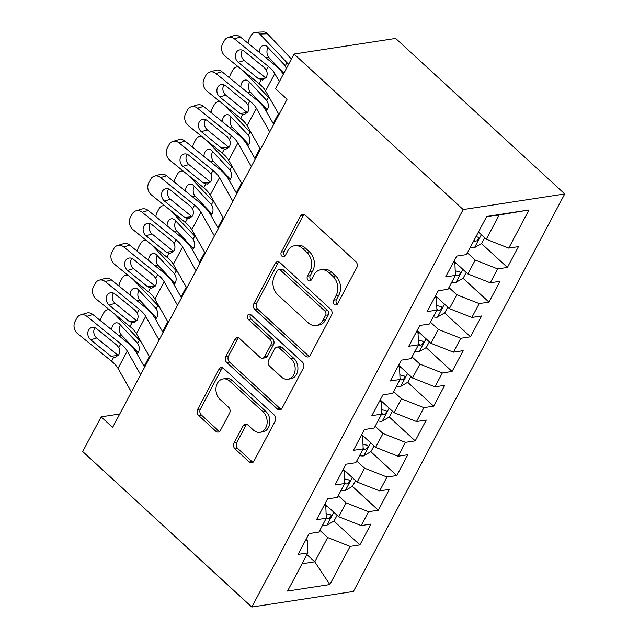 <?xml version="1.0" encoding="UTF-8"?>
<svg xmlns="http://www.w3.org/2000/svg" width="639" height="639" viewBox="0 0 639 639"><rect width="100%" height="100%" fill="white"/><g stroke="black" fill="none" stroke-linecap="round" stroke-linejoin="round"><path stroke-width="0.96" d="M334.333 304.38A3.011 2.324 -98.7 0 0 336.058 304.971A3.011 2.324 -98.7 0 0 337.568 303.813L356.802 267.637A4.297 3.323 -98.7 0 0 355.803 261.647L305.162 215.071A4.297 3.323 -98.7 0 0 302.694 214.233A4.297 3.323 -98.7 0 0 300.538 215.886L281.304 252.062A3.011 2.324 -98.7 0 0 282.007 256.255A3.011 2.324 -98.7 0 0 283.724 256.846A3.011 2.324 -98.7 0 0 285.242 255.688L287.726 251.007A13.746 10.623 -98.7 0 1 294.643 245.696A13.746 10.623 -98.7 0 1 302.527 248.387L306.744 252.269A13.746 10.623 -98.7 0 1 309.955 271.447L307.463 276.128A3.011 2.324 -98.7 0 0 308.166 280.321A3.011 2.324 -98.7 0 0 309.891 280.912A3.011 2.324 -98.7 0 0 311.401 279.746L313.893 275.066A13.746 10.623 -98.7 0 1 320.81 269.754A13.746 10.623 -98.7 0 1 328.686 272.454L332.911 276.328A13.746 10.623 -98.7 0 1 336.122 295.506L333.63 300.186A3.011 2.324 -98.7 0 0 334.333 304.38M320.81 269.754L323.558 269.338A13.746 10.623 -98.7 0 1 331.433 272.03L335.659 275.912A13.746 10.623 -98.7 0 1 338.862 295.082L336.378 299.763A3.011 2.324 -98.7 0 0 337.08 303.956A3.011 2.324 -98.7 0 0 337.336 304.172M304.132 214.408A4.297 3.323 -98.7 0 0 303.277 215.471L284.043 251.638A3.011 2.324 -98.7 0 0 284.746 255.84A3.011 2.324 -98.7 0 0 285.01 256.047M294.643 245.696L297.391 245.272A13.746 10.623 -98.7 0 1 305.266 247.964L309.492 251.846A13.746 10.623 -98.7 0 1 312.703 271.024L310.211 275.705A3.011 2.324 -98.7 0 0 310.913 279.898A3.011 2.324 -98.7 0 0 311.177 280.106M234.058 442.947A4.297 3.323 -98.7 0 0 235.056 448.937L249.266 462.005A4.297 3.323 -98.7 0 0 251.726 462.844A4.297 3.323 -98.7 0 0 253.891 461.19L275.249 421.013A4.297 3.323 -98.7 0 0 274.243 415.023L223.602 368.447A4.297 3.323 -98.7 0 0 221.142 367.609A4.297 3.323 -98.7 0 0 218.985 369.27L197.619 409.439A4.297 3.323 -98.7 0 0 198.625 415.438L215.782 431.213A4.297 3.323 -98.7 0 0 218.25 432.06A4.297 3.323 -98.7 0 0 220.407 430.398L229.553 413.209A4.297 3.323 -98.7 0 0 228.546 407.211L220.04 399.391A11.494 8.882 -98.7 0 1 216.086 387.274A11.494 8.882 -98.7 0 1 223.139 378.919A11.494 8.882 -98.7 0 1 229.721 381.171L263.06 411.836A11.494 8.882 -98.7 0 1 267.014 423.945A11.494 8.882 -98.7 0 1 259.961 432.299A11.494 8.882 -98.7 0 1 253.379 430.047L247.82 424.935A4.297 3.323 -98.7 0 0 245.36 424.096A4.297 3.323 -98.7 0 0 243.195 425.758L234.058 442.947L236.797 442.523A4.297 3.323 -98.7 0 0 237.804 448.514L252.014 461.582A4.297 3.323 -98.7 0 0 253.044 462.245M112.608 427.395L287.071 99.269L275.609 88.725L294.052 54.035L463.155 209.552L251.806 607.05L82.695 451.533L101.138 416.852L112.608 427.395M305.562 356.123A4.297 3.323 -98.7 0 0 308.03 356.961A4.297 3.323 -98.7 0 0 310.187 355.3L331.553 315.131A4.297 3.323 -98.7 0 0 330.547 309.14L279.906 262.565A4.297 3.323 -98.7 0 0 277.446 261.726A4.297 3.323 -98.7 0 0 275.281 263.38L253.923 303.557A4.297 3.323 -98.7 0 0 254.921 309.548L305.562 356.123L308.31 355.699A4.297 3.323 -98.7 0 0 309.34 356.362M303.397 368.072L282.039 408.249A4.297 3.323 -98.7 0 1 279.874 409.903A4.297 3.323 -98.7 0 1 277.414 409.064L226.773 362.489A4.297 3.323 -98.7 0 1 225.767 356.498L234.912 339.309A4.297 3.323 -98.7 0 1 237.077 337.648A4.297 3.323 -98.7 0 1 239.537 338.486L260.073 357.377A4.297 3.323 -98.7 0 0 262.533 358.215A4.297 3.323 -98.7 0 0 264.698 356.562L270.76 345.156A4.297 3.323 -98.7 0 0 269.762 339.165L248.379 319.5A3.011 2.324 -98.7 0 1 247.341 316.329A3.011 2.324 -98.7 0 1 249.186 314.14A3.011 2.324 -98.7 0 1 250.911 314.731L302.399 362.081A4.297 3.323 -98.7 0 1 303.397 368.072M463.155 209.552L564.756 193.952L353.399 591.45L251.806 607.05M481.463 243.563L507.406 267.421L518.477 246.606L508.724 248.108L529.012 209.951L486.726 216.445L466.438 254.602L456.693 256.095L445.631 276.903L455.375 275.409L447.995 289.283L438.25 290.777L427.187 311.592L436.932 310.099L429.552 323.973L419.807 325.467L408.744 346.274L418.489 344.78L411.109 358.655L401.364 360.148L390.301 380.964L400.046 379.47L392.673 393.344L382.921 394.838L371.858 415.646L381.603 414.152L374.23 428.026L364.478 429.52L353.415 450.335L363.16 448.842L355.787 462.716L346.034 464.21L334.972 485.017L344.717 483.523L337.344 497.398L327.591 498.891L316.529 519.707L326.273 518.213L318.901 532.087L309.148 533.581L298.086 554.388L307.83 552.895L307.351 540.666L306.033 539.452M507.406 267.421L497.661 268.915L490.281 282.789L467.836 273.931L453.986 261.191M463.019 278.245L488.971 302.103L500.033 281.296L490.281 282.789M488.971 302.103L479.218 303.597L471.846 317.471L449.393 308.621L435.542 295.881M444.584 312.934L470.528 336.793L481.59 315.978L471.846 317.471M470.528 336.793L460.775 338.287L453.402 352.161L430.95 343.303L417.099 330.563M426.141 347.616L452.085 371.475L463.147 350.667L453.402 352.161M452.085 371.475L442.332 372.968L434.959 386.843L412.506 377.992L398.656 365.252M407.698 382.306L433.641 406.164L444.704 385.349L434.959 386.843M433.641 406.164L423.889 407.658L416.516 421.532L394.063 412.674L380.213 399.934M389.255 416.987L415.198 440.846L426.261 420.039L416.516 421.532M415.198 440.846L405.445 442.34L398.073 456.214L375.62 447.364L361.77 434.624M370.812 451.677L396.755 475.536L407.818 454.72L398.073 456.214M396.755 475.536L387.002 477.029L379.63 490.904L357.177 482.046L343.327 469.306M352.369 486.359L378.312 510.218L389.375 489.41L379.63 490.904M378.312 510.218L368.559 511.711L361.187 525.585L338.734 516.735L324.884 503.995M333.925 521.049L359.869 544.907L370.932 524.092L361.187 525.585M359.869 544.907L350.116 546.401L329.836 584.557L287.55 591.051L307.83 552.895M324.476 504.762L325.794 505.976L326.273 518.213M306.92 554.612L314.763 561.825L327.671 537.543L319.827 530.33M350.116 546.401L327.671 537.543M329.836 584.557L314.763 561.825L302.047 563.774M342.919 470.08L344.237 471.294L344.717 483.523M338.734 516.735L346.114 502.861L338.271 495.648M368.559 511.711L346.114 502.861M361.354 435.391L362.68 436.605L363.16 448.842M357.177 482.046L364.557 468.171L356.714 460.959M387.002 477.029L364.557 468.171M379.798 400.709L381.124 401.923L381.603 414.152M375.62 447.364L383.001 433.49L375.157 426.277M405.445 442.34L383.001 433.49M398.241 366.019L399.567 367.233L400.046 379.47M394.063 412.674L401.444 398.8L393.6 391.587M423.889 407.658L401.444 398.8M416.684 331.337L418.01 332.552L418.489 344.78M412.506 377.992L419.887 364.118L412.043 356.905M442.332 372.968L419.887 364.118M435.127 296.648L436.453 297.862L436.932 310.099M430.95 343.303L438.33 329.428L430.486 322.216M460.775 338.287L438.33 329.428M453.57 261.966L454.896 263.18L455.375 275.409M449.393 308.621L456.773 294.747L448.929 287.534M479.218 303.597L456.773 294.747M467.836 273.931L475.216 260.057L467.373 252.844M497.661 268.915L475.216 260.057M119.733 413.992L101.138 416.852M294.052 54.035L395.653 38.436L564.756 193.952M508.724 248.108L486.279 239.25L499.187 214.968L486.471 216.917M486.279 239.25L478.435 232.037M529.012 209.951L499.187 214.968M278.876 261.902A4.297 3.323 -98.7 0 0 278.029 262.964L256.662 303.134A4.297 3.323 -98.7 0 0 257.669 309.132L308.31 355.699M325.618 315.251A3.011 2.324 -98.7 0 0 324.916 311.057L280.465 270.177A3.011 2.324 -98.7 0 0 278.74 269.586A3.011 2.324 -98.7 0 0 277.23 270.752L274.602 275.689A13.746 10.623 -98.7 0 0 277.813 294.859L308.198 322.807A13.746 10.623 -98.7 0 0 316.081 325.499A13.746 10.623 -98.7 0 0 322.991 320.187L325.618 315.251L328.366 314.827A3.011 2.324 -98.7 0 0 327.663 310.634L324.916 311.057M278.74 269.586L281.487 269.171A3.011 2.324 -98.7 0 1 283.213 269.754L327.663 310.634M316.081 325.499L318.821 325.075A13.746 10.623 -98.7 0 0 325.738 319.764L322.991 320.187M328.366 314.827L325.738 319.764M238.507 337.823A4.297 3.323 -98.7 0 0 237.66 338.886L228.514 356.083A4.297 3.323 -98.7 0 0 229.521 362.073L280.162 408.64A4.297 3.323 -98.7 0 0 281.192 409.303M262.533 358.215L265.281 357.8A4.297 3.323 -98.7 0 0 267.445 356.139L273.508 344.733A4.297 3.323 -98.7 0 0 272.502 338.742L251.119 319.077L248.379 319.5M250.648 314.524A3.011 2.324 -98.7 0 0 251.119 319.077M281.384 376.978A11.494 8.882 -98.7 0 0 287.973 379.231A11.494 8.882 -98.7 0 0 295.018 370.876A11.494 8.882 -98.7 0 0 291.072 358.759L279.323 347.959A4.297 3.323 -98.7 0 0 276.863 347.121A4.297 3.323 -98.7 0 0 274.698 348.774L268.636 360.18A4.297 3.323 -98.7 0 0 269.642 366.171L281.384 376.978M287.973 379.231L290.721 378.807A11.494 8.882 -98.7 0 0 297.766 370.452A11.494 8.882 -98.7 0 0 293.812 358.335L291.072 358.759M276.863 347.121L279.61 346.697A4.297 3.323 -98.7 0 1 282.071 347.536L293.812 358.335M246.79 424.272A4.297 3.323 -98.7 0 0 245.943 425.334L236.797 442.523M259.961 432.299L262.709 431.876A11.494 8.882 -98.7 0 0 269.754 423.521A11.494 8.882 -98.7 0 0 265.808 411.412L263.06 411.836M223.139 378.919L225.879 378.496A11.494 8.882 -98.7 0 1 232.468 380.748L265.808 411.412M222.58 367.784A4.297 3.323 -98.7 0 0 221.725 368.847L200.366 409.024A4.297 3.323 -98.7 0 0 201.373 415.015L218.53 430.798A4.297 3.323 -98.7 0 0 219.56 431.461M291.408 59.004L267.461 33.763L259.809 34.051A8.754 6.262 -92.2 0 0 255.792 32.238A8.754 6.262 -92.2 0 0 251.063 35.648L249.218 39.123A8.754 6.262 -92.2 0 0 248.06 43.252M288.596 64.299A32.829 14.473 -152 0 1 286.943 62.638L259.809 34.051M484.658 237.756L481.622 243.467L474.282 247.78A11.598 5.112 -152 0 1 470.216 247.493M259.306 52.39A7.005 5.008 87.8 0 1 260.265 48.053A7.005 5.008 87.8 0 1 264.051 45.321A7.005 5.008 87.8 0 1 267.262 46.767L284.515 64.954L286.408 68.413M255.792 32.238L263.444 31.95A8.754 6.262 87.8 0 1 267.461 33.763M268.021 47.566A7.005 5.008 -92.2 0 0 267.909 47.765A7.005 5.008 -92.2 0 0 269.003 57.582L265.84 57.702M283.852 73.221L269.003 57.582M473.723 240.903A11.598 5.112 28 0 0 475.376 241.183L476.902 240.807L478.571 238.938L478.707 237.716L477.589 237.021A11.598 5.112 -152 0 1 475.935 236.742M278.955 114.541L265.568 90.93A21.886 9.649 28 0 0 259.091 83.725L225.176 56.176A8.754 7.181 -106.8 0 1 222.54 44.107L224.385 40.632A8.754 7.181 -106.8 0 1 228.187 37.389A8.754 7.181 -106.8 0 1 234.401 38.835L268.316 66.384L266.327 70.122C267.453 72.646 267.429 75.051 266.271 77.343L262.501 80.075L258.404 78.693L238.227 62.31A7.005 5.743 73.2 0 1 236.118 52.646A7.005 5.743 73.2 0 1 239.154 50.058A7.005 5.743 73.2 0 1 244.13 51.208L264.306 67.598L266.327 70.122M283.317 74.22A32.829 14.473 28 0 0 274.307 64.579L240.392 37.03L234.401 38.835M279.363 81.656L274.794 73.589A21.886 9.649 28 0 0 268.316 66.384M228.187 37.389L234.178 35.584A8.754 7.181 73.2 0 1 240.392 37.03M242.477 50.233A7.005 5.743 -106.8 0 0 242.109 50.84A7.005 5.743 -106.8 0 0 244.218 60.505L265.832 78.054M455.982 263.028A11.598 5.112 -152 0 1 455.687 262.885L453.634 261.846M270.113 98.941A32.829 14.473 -152 0 1 268.5 97.32L243.842 71.336M466.214 272.446L463.179 278.157L455.839 282.462A11.598 5.112 -152 0 1 451.773 282.174M240.863 87.08A7.005 5.008 87.8 0 1 241.822 82.743A7.005 5.008 87.8 0 1 245.608 80.011A7.005 5.008 87.8 0 1 248.819 81.457L266.782 100.539C268.572 103.43 268.827 106.401 267.533 109.453L266.183 111.138M229.617 77.942A8.754 6.262 -92.2 0 1 230.775 73.805L232.62 70.338A8.754 6.262 -92.2 0 1 237.357 66.919L238.363 66.887M238.547 67.039A8.754 6.262 -92.2 0 0 237.357 66.919M249.577 82.255A7.005 5.008 -92.2 0 0 249.466 82.455A7.005 5.008 -92.2 0 0 250.56 92.272L247.397 92.383M265.297 109.588L266.703 109.277L250.56 92.272M266.703 109.277L267.31 109.836M455.28 275.585A11.598 5.112 28 0 0 456.933 275.864L458.459 275.489L460.128 273.62L460.272 272.406L459.145 271.703A11.598 5.112 -152 0 1 455.192 270.76M437.539 297.718A11.598 5.112 -152 0 1 437.244 297.566L435.191 296.536M251.67 133.623A32.829 14.473 -152 0 1 250.057 132.009L225.399 106.026M447.771 307.127L444.736 312.838L437.395 317.152A11.598 5.112 -152 0 1 433.338 316.864M222.42 121.761A7.005 5.008 87.8 0 1 223.378 117.424A7.005 5.008 87.8 0 1 227.164 114.693A7.005 5.008 87.8 0 1 230.375 116.138L248.339 135.228C250.137 138.12 250.384 141.091 249.09 144.142L247.74 145.82M211.174 112.624A8.754 6.262 -92.2 0 1 212.332 108.494L214.177 105.02A8.754 6.262 -92.2 0 1 218.913 101.609L219.92 101.569M220.104 101.721A8.754 6.262 -92.2 0 0 218.913 101.609M231.134 116.937A7.005 5.008 -92.2 0 0 231.022 117.137A7.005 5.008 -92.2 0 0 232.125 126.953L228.962 127.073M246.854 144.278L248.259 143.959L232.125 126.953M248.259 143.959L248.867 144.518M436.836 310.274A11.598 5.112 28 0 0 438.49 310.554L440.015 310.179L441.685 308.31L441.829 307.087L440.702 306.393A11.598 5.112 -152 0 1 436.749 305.442M260.512 149.222L247.125 125.619A21.886 9.649 28 0 0 240.655 118.415L206.74 90.866A8.754 7.181 -106.8 0 1 204.097 78.789L205.942 75.322A8.754 7.181 -106.8 0 1 209.744 72.079A8.754 7.181 -106.8 0 1 215.958 73.525L249.873 101.066L247.884 104.804C249.01 107.328 248.994 109.732 247.828 112.025L244.058 114.756L239.96 113.383L219.784 96.992A7.005 5.743 73.2 0 1 217.675 87.335A7.005 5.743 73.2 0 1 220.719 84.739A7.005 5.743 73.2 0 1 225.687 85.898L245.863 102.28L247.884 104.804M273.708 124.405L265.576 110.068A32.829 14.473 28 0 0 255.864 99.261L221.949 71.72L215.958 73.525M269.73 131.882L256.351 108.271A21.886 9.649 28 0 0 249.873 101.066M209.744 72.079L215.734 70.274A8.754 7.181 73.2 0 1 221.949 71.72M224.041 84.923A7.005 5.743 -106.8 0 0 223.666 85.53A7.005 5.743 -106.8 0 0 225.775 95.187L247.389 112.736M242.069 183.912L228.682 160.301A21.886 9.649 28 0 0 222.212 153.096L188.297 125.548A8.754 7.181 -106.8 0 1 185.653 113.478L187.499 110.004A8.754 7.181 -106.8 0 1 191.301 106.761A8.754 7.181 -106.8 0 1 197.515 108.207L231.43 135.756L229.441 139.494C230.567 142.018 230.551 144.422 229.385 146.714L225.615 149.446L221.517 148.064L201.341 131.682A7.005 5.743 73.2 0 1 199.232 122.017A7.005 5.743 73.2 0 1 202.275 119.429A7.005 5.743 73.2 0 1 207.244 120.579L227.42 136.97L229.441 139.494M255.265 159.095L247.133 144.749A32.829 14.473 28 0 0 237.42 133.95L203.506 106.401L197.515 108.207M251.287 166.571L237.908 142.96A21.886 9.649 28 0 0 231.43 135.756M191.301 106.761L197.291 104.956A8.754 7.181 73.2 0 1 203.506 106.401M205.598 119.605A7.005 5.743 -106.8 0 0 205.223 120.212A7.005 5.743 -106.8 0 0 207.34 129.877L228.946 147.425M419.096 332.4A11.598 5.112 -152 0 1 418.801 332.256L416.748 331.218M233.227 168.313A32.829 14.473 -152 0 1 231.614 166.691L206.956 140.708M429.328 341.817L426.293 347.528L418.952 351.833A11.598 5.112 -152 0 1 414.895 351.546M203.977 156.451A7.005 5.008 87.8 0 1 204.935 152.114A7.005 5.008 87.8 0 1 208.721 149.382A7.005 5.008 87.8 0 1 211.932 150.828L229.904 169.91C231.693 172.802 231.941 175.773 230.647 178.824L229.297 180.51M192.73 147.313A8.754 6.262 -92.2 0 1 193.889 143.176L195.734 139.709A8.754 6.262 -92.2 0 1 200.47 136.291L201.477 136.259M201.66 136.411A8.754 6.262 -92.2 0 0 200.47 136.291M212.691 151.627A7.005 5.008 -92.2 0 0 212.579 151.826A7.005 5.008 -92.2 0 0 213.682 161.643L210.519 161.755M228.411 178.96L229.816 178.648L213.682 161.643M229.816 178.648L230.423 179.208M418.393 344.956A11.598 5.112 28 0 0 420.047 345.236L421.572 344.86L423.242 342.991L423.385 341.777L422.259 341.074A11.598 5.112 -152 0 1 418.305 340.132M400.653 367.09A11.598 5.112 -152 0 1 400.357 366.938L398.305 365.907M214.784 202.994A32.829 14.473 -152 0 1 213.17 201.381L188.513 175.398M410.885 376.499L407.85 382.21L400.509 386.523A11.598 5.112 -152 0 1 396.452 386.236M185.534 191.133A7.005 5.008 87.8 0 1 186.492 186.796A7.005 5.008 87.8 0 1 190.278 184.064A7.005 5.008 87.8 0 1 193.489 185.51L211.461 204.6C213.25 207.491 213.498 210.463 212.204 213.514L210.854 215.191M174.287 181.995A8.754 6.262 -92.2 0 1 175.445 177.866L177.291 174.391A8.754 6.262 -92.2 0 1 182.027 170.98L183.034 170.94M183.217 171.092A8.754 6.262 -92.2 0 0 182.027 170.98M194.248 186.308A7.005 5.008 -92.2 0 0 194.136 186.508A7.005 5.008 -92.2 0 0 195.238 196.325L192.075 196.445M209.967 213.65L211.373 213.33L195.238 196.325M211.373 213.33L211.98 213.889M399.95 379.646A11.598 5.112 28 0 0 401.604 379.925L403.129 379.55L404.799 377.681L404.942 376.459L403.816 375.764A11.598 5.112 -152 0 1 399.862 374.813M223.626 218.594L210.239 194.991A21.886 9.649 28 0 0 203.769 187.786L169.854 160.237A8.754 7.181 -106.8 0 1 167.21 148.16L169.055 144.694A8.754 7.181 -106.8 0 1 172.857 141.451A8.754 7.181 -106.8 0 1 179.072 142.896L212.987 170.437L210.998 174.175C212.124 176.699 212.108 179.104 210.942 181.396L207.172 184.128L203.074 182.754L182.898 166.364A7.005 5.743 73.2 0 1 180.789 156.707A7.005 5.743 73.2 0 1 183.832 154.111A7.005 5.743 73.2 0 1 188.801 155.269L208.977 171.651L210.998 174.175M236.821 193.777L228.69 179.439A32.829 14.473 28 0 0 218.977 168.632L185.062 141.091L179.072 142.896M232.844 201.253L219.465 177.642A21.886 9.649 28 0 0 212.987 170.437M172.857 141.451L178.848 139.645A8.754 7.181 73.2 0 1 185.062 141.091M187.155 154.295A7.005 5.743 -106.8 0 0 186.78 154.902A7.005 5.743 -106.8 0 0 188.896 164.558L210.503 182.107M205.183 253.284L191.796 229.673A21.886 9.649 28 0 0 185.326 222.468L151.411 194.919A8.754 7.181 -106.8 0 1 148.767 182.85L150.612 179.375A8.754 7.181 -106.8 0 1 154.414 176.132A8.754 7.181 -106.8 0 1 160.629 177.578L194.544 205.127L192.555 208.865C193.681 211.389 193.665 213.793 192.499 216.086L188.729 218.818L184.631 217.436L164.455 201.053A7.005 5.743 73.2 0 1 162.346 191.388A7.005 5.743 73.2 0 1 165.389 188.801A7.005 5.743 73.2 0 1 170.357 189.951L190.534 206.341L192.555 208.865M218.378 228.466L210.247 214.121A32.829 14.473 28 0 0 200.534 203.322L166.619 175.773L160.629 177.578M214.4 235.943L201.021 212.332A21.886 9.649 28 0 0 194.544 205.127M154.414 176.132L160.405 174.327A8.754 7.181 73.2 0 1 166.619 175.773M168.712 188.976A7.005 5.743 -106.8 0 0 168.337 189.583A7.005 5.743 -106.8 0 0 170.453 199.248L192.059 216.797M382.21 401.771A11.598 5.112 -152 0 1 381.914 401.627L379.862 400.589M196.341 237.684A32.829 14.473 -152 0 1 194.727 236.063L170.07 210.079M392.442 411.189L389.407 416.9L382.066 421.205A11.598 5.112 -152 0 1 378.008 420.917M167.091 225.823A7.005 5.008 87.8 0 1 168.049 221.485A7.005 5.008 87.8 0 1 171.835 218.754A7.005 5.008 87.8 0 1 175.046 220.199L193.018 239.282C194.807 242.173 195.055 245.144 193.761 248.196L192.411 249.881M155.844 216.685A8.754 6.262 -92.2 0 1 157.002 212.547L158.847 209.081A8.754 6.262 -92.2 0 1 163.584 205.662L164.59 205.63M164.774 205.782A8.754 6.262 -92.2 0 0 163.584 205.662M175.805 220.998A7.005 5.008 -92.2 0 0 175.693 221.198A7.005 5.008 -92.2 0 0 176.795 231.014L173.632 231.126M191.532 248.331L192.93 248.02L176.795 231.014M192.93 248.02L193.545 248.579M381.507 414.328A11.598 5.112 28 0 0 383.16 414.607L384.686 414.232L386.355 412.363L386.499 411.149L385.373 410.446A11.598 5.112 -152 0 1 381.419 409.503M186.74 287.965L173.353 264.362A21.886 9.649 28 0 0 166.883 257.158L132.968 229.609A8.754 7.181 -106.8 0 1 130.324 217.532L132.169 214.065A8.754 7.181 -106.8 0 1 135.971 210.822A8.754 7.181 -106.8 0 1 142.185 212.268L176.1 239.809L174.12 243.547C175.238 246.071 175.222 248.475 174.056 250.768L170.286 253.499L166.188 252.125L146.012 235.735A7.005 5.743 73.2 0 1 143.903 226.078A7.005 5.743 73.2 0 1 146.946 223.482A7.005 5.743 73.2 0 1 151.914 224.64L172.091 241.023L174.12 243.547M199.935 263.148L191.804 248.811A32.829 14.473 28 0 0 182.099 238.004L148.176 210.455L142.185 212.268M195.957 270.624L182.578 247.013A21.886 9.649 28 0 0 176.1 239.809M135.971 210.822L141.962 209.017A8.754 7.181 73.2 0 1 148.176 210.455M150.269 223.666A7.005 5.743 -106.8 0 0 149.893 224.273A7.005 5.743 -106.8 0 0 152.01 233.93L173.616 251.478M363.767 436.461A11.598 5.112 -152 0 1 363.471 436.309L361.418 435.279M177.898 272.366A32.829 14.473 -152 0 1 176.284 270.752L151.627 244.769M373.999 445.87L370.963 451.581L363.623 455.895A11.598 5.112 -152 0 1 359.565 455.607M148.647 260.504A7.005 5.008 87.8 0 1 149.606 256.167A7.005 5.008 87.8 0 1 153.392 253.435A7.005 5.008 87.8 0 1 156.603 254.881L174.575 273.971C176.364 276.863 176.612 279.834 175.318 282.885L173.968 284.563M137.401 251.367A8.754 6.262 -92.2 0 1 138.559 247.237L140.404 243.763A8.754 6.262 -92.2 0 1 145.141 240.352L146.147 240.312M146.331 240.464A8.754 6.262 -92.2 0 0 145.141 240.352M157.362 255.68A7.005 5.008 -92.2 0 0 157.25 255.88A7.005 5.008 -92.2 0 0 158.352 265.696L155.189 265.816M173.089 283.021L174.487 282.702L158.352 265.696M174.487 282.702L175.102 283.261M363.064 449.017A11.598 5.112 28 0 0 364.717 449.297L366.243 448.921L367.912 447.052L368.056 445.83L366.93 445.135A11.598 5.112 -152 0 1 362.976 444.185M168.297 322.655L154.91 299.044A21.886 9.649 28 0 0 148.44 291.839L114.525 264.29A8.754 7.181 -106.8 0 1 111.881 252.221L113.726 248.747A8.754 7.181 -106.8 0 1 117.528 245.504A8.754 7.181 -106.8 0 1 123.742 246.95L157.657 274.498L155.676 278.237C156.795 280.761 156.779 283.165 155.612 285.457L151.842 288.189L147.745 286.807L127.568 270.425A7.005 5.743 73.2 0 1 125.46 260.76A7.005 5.743 73.2 0 1 128.503 258.172A7.005 5.743 73.2 0 1 133.471 259.322L153.648 275.713L155.676 278.237M181.492 297.838L173.361 283.492A32.829 14.473 28 0 0 163.656 272.693L129.741 245.144L123.742 246.95M177.514 305.314L164.135 281.703A21.886 9.649 28 0 0 157.657 274.498M117.528 245.504L123.519 243.699A8.754 7.181 73.2 0 1 129.741 245.144M131.826 258.348A7.005 5.743 -106.8 0 0 131.45 258.955A7.005 5.743 -106.8 0 0 133.567 268.62L155.173 286.168M345.324 471.143A11.598 5.112 -152 0 1 345.028 470.999L342.975 469.961M159.454 307.055A32.829 14.473 -152 0 1 157.841 305.434L133.184 279.451M355.556 480.56L352.52 486.271L345.18 490.576A11.598 5.112 -152 0 1 341.122 490.289M130.204 295.194A7.005 5.008 87.8 0 1 131.163 290.857A7.005 5.008 87.8 0 1 134.949 288.125A7.005 5.008 87.8 0 1 138.16 289.571L156.132 308.653C157.921 311.544 158.168 314.516 156.874 317.567L155.533 319.252M118.958 286.056A8.754 6.262 -92.2 0 1 120.124 281.919L121.961 278.452A8.754 6.262 -92.2 0 1 126.698 275.034L127.704 275.002M127.888 275.153A8.754 6.262 -92.2 0 0 126.698 275.034M138.919 290.37A7.005 5.008 -92.2 0 0 138.807 290.569A7.005 5.008 -92.2 0 0 139.909 300.386L136.746 300.498M154.646 317.703L156.044 317.391L139.909 300.386M156.044 317.391L156.659 317.95M344.629 483.699A11.598 5.112 28 0 0 346.274 483.979L347.8 483.603L349.469 481.734L349.613 480.52L348.487 479.817A11.598 5.112 -152 0 1 344.533 478.875M149.853 357.337L136.466 333.726A21.886 9.649 28 0 0 129.997 326.529L96.082 298.98A8.754 7.181 -106.8 0 1 93.438 286.903L95.283 283.436A8.754 7.181 -106.8 0 1 99.085 280.194A8.754 7.181 -106.8 0 1 105.299 281.639L139.214 309.18L137.233 312.918C138.351 315.442 138.336 317.847 137.169 320.139L133.399 322.871L129.302 321.497L109.133 305.107A7.005 5.743 73.2 0 1 107.017 295.45A7.005 5.743 73.2 0 1 110.06 292.854A7.005 5.743 73.2 0 1 115.028 294.012L135.204 310.394L137.233 312.918M163.049 332.52L154.926 318.182A32.829 14.473 28 0 0 145.213 307.375L111.298 279.826L105.299 281.639M159.071 339.996L145.692 316.385A21.886 9.649 28 0 0 139.214 309.18M99.085 280.194L105.076 278.388A8.754 7.181 73.2 0 1 111.298 279.826M113.383 293.037A7.005 5.743 -106.8 0 0 113.007 293.644A7.005 5.743 -106.8 0 0 115.124 303.301L136.73 320.85M326.88 505.832A11.598 5.112 -152 0 1 326.585 505.681L324.532 504.642M141.011 341.737A32.829 14.473 -152 0 1 139.398 340.124L114.74 314.14M337.112 515.242L334.077 520.953L326.745 525.266A11.598 5.112 -152 0 1 322.679 524.978M111.761 329.876A7.005 5.008 87.8 0 1 112.72 325.539A7.005 5.008 87.8 0 1 116.506 322.807A7.005 5.008 87.8 0 1 119.725 324.253L137.689 343.343C139.478 346.234 139.725 349.206 138.431 352.257L137.089 353.934M100.515 320.738A8.754 6.262 -92.2 0 1 101.681 316.609L103.518 313.134A8.754 6.262 -92.2 0 1 108.255 309.723L109.261 309.683M109.445 309.835A8.754 6.262 -92.2 0 0 108.255 309.723M120.475 325.051A7.005 5.008 -92.2 0 0 120.364 325.251A7.005 5.008 -92.2 0 0 121.466 335.068L118.303 335.187M136.203 352.393L137.601 352.073L121.466 335.068M137.601 352.073L138.216 352.632M326.186 518.389A11.598 5.112 28 0 0 327.831 518.668L329.357 518.293L331.026 516.424L331.17 515.202L330.043 514.507A11.598 5.112 -152 0 1 326.09 513.556M131.41 392.026L118.031 368.415A21.886 9.649 28 0 0 111.553 361.211L77.638 333.662A8.754 7.181 -106.8 0 1 75.003 321.593L76.84 318.118A8.754 7.181 -106.8 0 1 80.642 314.875A8.754 7.181 -106.8 0 1 86.856 316.321L120.771 343.87L118.79 347.608C119.908 350.132 119.892 352.536 118.726 354.829L114.956 357.56L110.859 356.179L90.69 339.796A7.005 5.743 73.2 0 1 88.573 330.131A7.005 5.743 73.2 0 1 91.617 327.543A7.005 5.743 73.2 0 1 96.585 328.694L116.761 345.084L118.79 347.608M144.606 367.209L136.482 352.864A32.829 14.473 28 0 0 126.77 342.065L92.855 314.516L86.856 316.321M140.628 374.686L127.249 351.075A21.886 9.649 28 0 0 120.771 343.87M80.642 314.875L86.632 313.07A8.754 7.181 73.2 0 1 92.855 314.516M94.939 327.719A7.005 5.743 -106.8 0 0 94.572 328.326A7.005 5.743 -106.8 0 0 96.681 337.991L118.287 355.54M338.862 295.082L336.122 295.506M335.659 275.912L332.911 276.328M331.433 272.03L328.686 272.454M310.211 275.705L307.463 276.128M312.703 271.024L309.955 271.447M309.492 251.846L306.744 252.269M305.266 247.964L302.527 248.387M284.043 251.638L281.304 252.062M303.277 215.471L300.538 215.886M336.378 299.763L333.63 300.186M257.669 309.132L254.921 309.548M256.662 303.134L253.923 303.557M278.029 262.964L275.281 263.38M283.213 269.754L280.465 270.177M280.162 408.64L277.414 409.064M229.521 362.073L226.773 362.489M228.514 356.083L225.767 356.498M237.66 338.886L234.912 339.309M267.445 356.139L264.698 356.562M273.508 344.733L270.76 345.156M272.502 338.742L269.762 339.165M282.071 347.536L279.323 347.959M245.943 425.334L243.195 425.758M232.468 380.748L229.721 381.171M218.53 430.798L215.782 431.213M201.373 415.015L198.625 415.438M200.366 409.024L197.619 409.439M221.725 368.847L218.985 369.27M252.014 461.582L249.266 462.005M237.804 448.514L235.056 448.937M474.465 247.676L481.359 234.721M285.226 65.857L286.943 62.638M474.162 240.072L475.376 241.183M261.079 79.987L259.091 83.725M274.794 73.589L265.568 90.93M244.218 60.505L238.227 62.31M258.404 78.693L265.792 78.022M456.022 282.358L462.916 269.402M454.936 264.29L455.687 262.885M273.22 123.543L278.46 113.678M266.782 100.539L268.5 97.32M455.335 274.395L456.933 275.864M437.579 317.048L444.472 304.092M436.493 298.98L437.244 297.566M254.777 158.232L260.017 148.36M248.339 135.228L250.057 132.009M436.892 309.084L438.49 310.554M242.636 114.677L240.655 118.415M256.351 108.271L247.125 125.619M225.775 95.187L219.784 96.992M239.96 113.383L247.349 112.704M224.193 149.358L222.212 153.096M237.908 142.96L228.682 160.301M207.34 129.877L201.341 131.682M221.517 148.064L228.906 147.393M419.136 351.73L426.029 338.774M418.05 333.662L418.801 332.256M236.334 192.914L241.574 183.05M229.904 169.91L231.614 166.691M418.449 343.766L420.047 345.236M400.693 386.419L407.586 373.464M399.607 368.352L400.357 366.938M217.891 227.604L223.139 217.731M211.461 204.6L213.17 201.381M400.006 378.456L401.604 379.925M205.75 184.048L203.769 187.786M219.465 177.642L210.239 194.991M188.896 164.558L182.898 166.364M203.074 182.754L210.463 182.075M187.307 218.73L185.326 222.468M201.021 212.332L191.796 229.673M170.453 199.248L164.455 201.053M184.631 217.436L192.019 216.765M382.258 421.101L389.143 408.145M381.163 403.033L381.914 401.627M199.448 262.286L204.696 252.421M193.018 239.282L194.727 236.063M381.563 413.137L383.16 414.607M168.864 253.419L166.883 257.158M182.578 247.013L173.353 264.362M152.01 233.93L146.012 235.735M166.188 252.125L173.576 251.446M363.815 455.791L370.7 442.835M362.72 437.723L363.471 436.309M181.005 296.975L186.253 287.103M174.575 273.971L176.284 270.752M363.12 447.827L364.717 449.297M150.429 288.101L148.44 291.839M164.135 281.703L154.91 299.044M133.567 268.62L127.568 270.425M147.745 286.807L155.133 286.136M345.372 490.472L352.257 477.517M344.277 472.405L345.028 470.999M162.562 331.657L167.809 321.792M156.132 308.653L157.841 305.434M344.677 482.509L346.274 483.979M131.985 322.791L129.997 326.529M145.692 316.385L136.466 333.726M115.124 303.301L109.133 305.107M129.302 321.497L136.69 320.818M326.928 525.162L333.814 512.206M325.842 507.094L326.585 505.681M144.118 366.347L149.366 356.474M137.689 343.343L139.398 340.124M326.233 517.199L327.831 518.668M113.542 357.473L111.553 361.211M127.249 351.075L118.031 368.415M96.681 337.991L90.69 339.796M110.859 356.179L118.247 355.508"/></g></svg>
